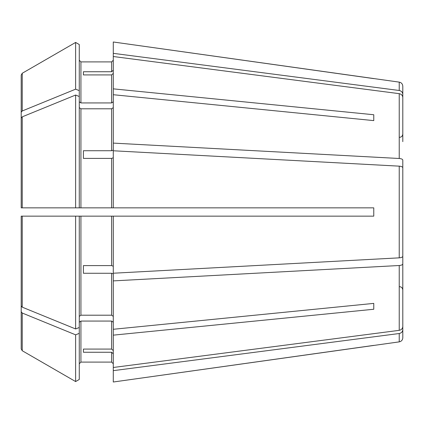 <?xml version="1.0" encoding="UTF-8"?>
<svg xmlns="http://www.w3.org/2000/svg" width="424" height="424" viewBox="0 0 424 424"><rect width="100%" height="100%" fill="white"/><g stroke="black" fill="none" stroke-linecap="round" stroke-linejoin="round"><path stroke-width="0.64" d="M402.8 141.648L402.8 97.456C402.599 95.4 401.406 94.133 399.228 93.662L113.282 56.519L113.282 88.849L373.767 114.745L373.767 120.612L373.767 114.745M402.8 178.366L402.8 160.065C402.599 159.212 401.406 158.687 399.228 158.491L113.282 143.105L113.282 150.096L111.623 150.732L83.417 150.732L83.417 158.396L111.623 158.396L111.623 207.85L373.767 207.85L373.767 216.15L113.282 216.15L113.282 273.226L399.228 257.845C401.406 257.649 402.599 257.124 402.8 256.271L402.8 167.729C402.599 166.876 401.406 166.351 399.228 166.155L113.282 150.774L113.282 207.85M79.272 107.627L80.931 108.798L111.623 108.798L113.282 107.627M80.931 108.798L80.931 207.85L75.626 207.85L79.272 207.85L79.272 44.541L75.626 42.432L75.626 89.167L22.239 110.971L21.2 112.238L21.2 134.132M79.272 44.541L75.626 42.432L22.239 73.267L21.2 75.069L21.2 112.238M113.282 216.15L75.626 216.15L79.272 216.15L79.272 327.482L75.626 328.966L22.239 307.161L21.2 305.895L21.2 216.15L21.2 305.895M79.272 333.344L75.626 334.833L75.626 381.568L79.272 379.459L79.272 327.482M79.272 363.755L80.931 362.096L111.623 362.096L113.282 363.755L111.623 362.096L80.931 362.096L79.272 363.755M79.272 322.24L80.931 321.063L111.623 321.063L113.282 322.24M402.8 285.527L402.8 329.718C402.599 331.775 401.406 333.041 399.228 333.513L399.228 341.871L113.282 382.008L113.282 367.481L399.228 330.338C401.406 329.867 402.599 328.6 402.8 326.544L402.8 282.352M79.272 379.459L75.626 381.568L22.239 350.733L21.2 348.931L21.2 269.993L21.2 348.931M113.282 73.384L111.623 74.921L111.623 102.937L113.282 101.76M83.417 74.921L83.417 71.746L83.417 74.921L111.623 74.921M113.282 157.76L111.623 158.396M83.417 150.732L83.417 158.396M402.8 245.634L402.8 263.935C402.599 264.788 401.406 265.313 399.228 265.509L113.282 280.895L113.282 273.904L111.623 273.268L111.623 315.202L113.282 316.373M83.417 273.268L83.417 265.604L83.417 273.268L111.623 273.268M83.417 349.079L83.417 352.254L83.417 349.079L111.623 349.079L113.282 350.616M79.272 101.76L80.931 102.937L80.931 61.904L79.272 60.245L80.931 61.904L111.623 61.904L113.282 60.245L111.623 61.904L111.623 71.746L83.417 71.746M75.626 42.432L22.239 73.267L22.239 110.971M402.8 138.473L402.8 94.282C402.599 92.225 401.406 90.959 399.228 90.487L399.228 82.129L113.282 41.992L113.282 56.519M113.282 88.849L113.282 94.716L373.767 120.612M22.239 116.838L21.2 118.105L21.2 207.85L75.626 207.85L75.626 95.034L22.239 116.838L22.239 207.85M79.272 96.518L75.626 95.034M80.931 207.85L111.623 207.85M402.8 186.035L402.8 167.729L402.8 186.035M79.272 316.373L80.931 315.202L111.623 315.202M113.282 280.895L113.282 329.284L373.767 303.388L373.767 309.255L373.767 303.388M80.931 102.937L111.623 102.937M83.417 352.254L111.623 352.254L111.623 362.096M83.417 265.604L111.623 265.604L113.282 266.24M21.2 216.15L75.626 216.15L75.626 328.966M75.626 334.833L22.239 313.029L21.2 311.762M75.626 381.568L22.239 350.733L22.239 313.029M21.2 118.105L21.2 207.85M113.282 329.284L113.282 367.481M79.272 90.657L75.626 89.167M113.282 353.791L111.623 352.254M113.282 70.209L111.623 71.746M113.282 94.716L113.282 143.105M113.282 335.151L373.767 309.255M402.8 263.935L402.8 326.544M399.228 333.513L113.282 370.656M373.767 345.39L113.282 382.008M402.8 329.718L402.8 337.764C402.609 340.043 401.417 341.41 399.228 341.871M399.228 82.129C401.417 82.59 402.609 83.957 402.8 86.236L402.8 94.282M399.228 90.487L113.282 53.345M373.767 78.61L113.282 41.992M111.623 108.798L111.623 150.732M80.931 321.063L80.931 362.096M111.623 321.063L111.623 349.079M80.931 216.15L80.931 315.202M111.623 216.15L111.623 265.604M22.239 216.15L22.239 307.161M399.228 93.662L399.228 158.491M399.228 166.155L399.228 257.845M399.228 265.509L399.228 330.338M399.482 137.339C401.48 137.159 402.583 136.056 402.8 134.021M399.482 286.661C401.48 286.841 402.583 287.944 402.8 289.979"/></g></svg>
